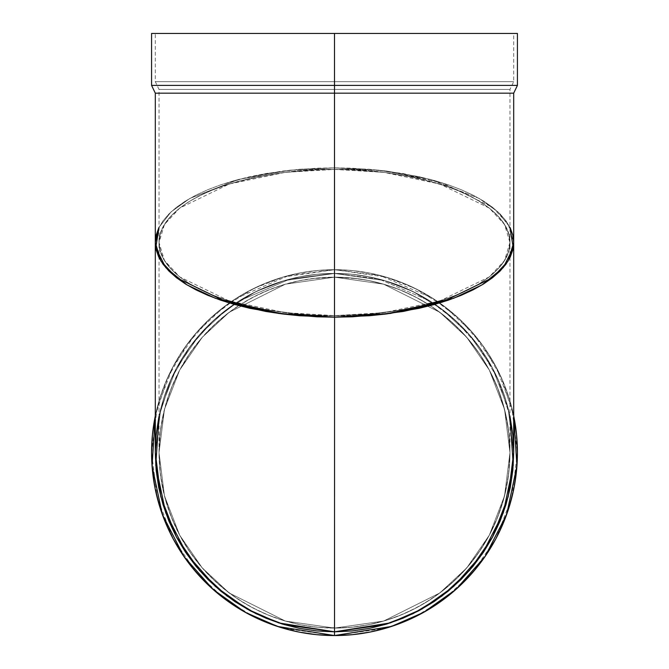 <?xml version="1.0" encoding="UTF-8"?>
<svg xmlns="http://www.w3.org/2000/svg" width="669" height="669" viewBox="0 0 669 669"><rect width="100%" height="100%" fill="white"/><g stroke="black" fill="none" stroke-linecap="round" stroke-linejoin="round"><path stroke-width="0.5" stroke-dasharray="3.35 2.51" d="M334.383 635.55L334.5 635.55A182.921 182.921 0 0 0 517.421 452.629A182.921 182.921 0 0 0 155.308 415.859A182.921 182.921 0 0 1 513.692 415.859L509.552 399.527L503.498 382.626L495.829 366.395L486.597 350.999L475.902 336.582L463.851 323.278L450.546 311.219L436.129 300.532L420.734 291.299L404.502 283.623L387.602 277.576L370.183 273.211L352.429 270.577L334.5 269.699L316.571 270.577L298.817 273.211L281.398 277.576L264.498 283.623L248.266 291.299L232.871 300.532L218.454 311.219L205.149 323.278L193.098 336.582L182.403 350.999L173.171 366.395L165.502 382.626L159.448 399.527L155.308 415.859L167.576 377.809L186.751 344.778L210.568 318.076L236.726 298.023L288.941 275.461L334.5 269.699L283.28 277.016L254.345 288.197L224.742 306.285L196.678 332.342L173.095 366.545L157.207 407.597L151.579 452.629L157.207 497.652L173.095 538.704L196.678 572.907L224.742 598.964L254.345 617.052L283.28 628.233L334.5 635.55L385.72 628.233L414.655 617.052L444.258 598.964L472.322 572.907L495.905 538.704L511.793 497.652L517.421 452.629L511.793 407.597L495.905 366.545L472.322 332.342L444.258 306.285L414.655 288.197L385.72 277.016L334.5 269.699A182.921 182.921 0 0 1 513.692 415.859L501.424 377.809L482.249 344.778L458.432 318.076L432.274 298.023L380.059 275.461L334.5 269.699L334.5 273.437L384.616 280.579L412.924 291.508L441.891 309.178L469.362 334.634L492.476 368.05L508.097 408.182L513.692 452.227L508.289 496.306L492.827 536.538L469.822 570.088L442.401 595.686L413.442 613.49L385.101 624.52L334.901 631.82M159.038 416.235L171.113 379.047L189.921 346.768L213.244 320.694L238.841 301.1L289.928 279.065L334.5 273.437L334.5 269.699L334.5 273.437L379.072 279.065L430.159 301.1L455.756 320.694L479.079 346.768L497.887 379.047L509.962 416.235L497.887 379.047L479.079 346.759L455.748 320.685L430.142 301.092L379.055 279.057L334.475 273.437L284.308 280.604L255.959 291.559L226.975 309.279L199.487 334.809L176.39 368.301L160.819 408.516L155.308 452.629L156.17 435.059L158.754 417.665L163.027 400.606L168.948 384.048L176.465 368.151L185.505 353.073L195.984 338.949L207.791 325.92L220.82 314.104L234.944 303.634L250.03 294.594L265.928 287.076L282.485 281.147L299.545 276.874L316.939 274.298L334.5 273.437L352.061 274.298L334.475 273.437L289.911 279.065L238.833 301.109L213.235 320.702L189.912 346.776L171.105 379.047L159.038 416.235L163.027 400.606L168.948 384.048L176.465 368.151L185.505 353.073L195.984 338.949L207.791 325.92L220.82 314.104L234.944 303.634L250.03 294.594L265.928 287.076L282.485 281.147L299.545 276.874L316.939 274.298L334.5 273.437L384.675 280.604L413.024 291.55L442.017 309.27L469.504 334.801L492.61 368.301L508.181 408.516L513.692 452.629L508.181 496.733L492.61 536.948L469.504 570.448L442.017 595.979L413.024 613.699L384.675 624.645L334.5 631.82L334.5 628.082L285.37 621.066L229.224 592.993L202.306 567.998L179.685 535.192L164.44 495.813L159.038 452.629L164.44 409.436L179.685 370.057L202.306 337.251L229.224 312.256L285.37 284.183L334.5 277.167L334.5 273.437L284.325 280.604L255.976 291.55L226.983 309.27L199.496 334.801L176.39 368.301L160.819 408.516L155.308 452.629L160.819 496.733L176.39 536.948L199.496 570.448L226.983 595.979L255.976 613.699L284.325 624.645L334.5 631.82L316.939 630.951L299.545 628.375L282.485 624.102L265.928 618.173L250.03 610.655L234.944 601.615L220.82 591.145L207.791 579.329L195.984 566.3L185.505 552.176L176.465 537.098L168.948 521.201L163.027 504.643L158.754 487.584L156.17 470.19L155.308 452.629L156.17 435.059L158.754 417.665L163.027 400.606L168.948 384.048L176.465 368.151L185.505 353.073L195.984 338.949L207.791 325.92L220.82 314.104L234.944 303.634L250.03 294.594L265.928 287.076L282.485 281.147L299.545 276.874L316.939 274.298L334.5 273.437L284.325 280.604L255.976 291.55L226.983 309.27L199.496 334.801L176.39 368.301L160.819 408.516L155.308 452.629L160.819 496.733L176.39 536.948L199.496 570.448L226.983 595.979L255.976 613.699L284.325 624.645L334.5 631.82L334.5 628.082A175.462 175.462 0 0 1 159.038 452.629A175.462 175.462 0 0 1 334.5 277.167L351.702 278.011L368.728 280.537L385.436 284.718L401.643 290.522L417.213 297.881L431.982 306.737L445.813 316.997L458.566 328.554L470.131 341.315L480.392 355.147L489.24 369.915L496.599 385.478L502.402 401.693L506.584 418.393L509.117 435.427L509.962 452.629L509.117 469.822L506.584 486.856L502.402 503.556L496.599 519.771L489.24 535.334L480.392 550.102L470.131 563.934L458.566 576.695L445.813 588.26L431.982 598.512L417.213 607.368L401.643 614.727L385.436 620.531L368.728 624.712L351.702 627.238L334.5 628.082L317.298 627.238L300.272 624.712L283.564 620.531L267.357 614.727L251.787 607.368L237.018 598.512L223.187 588.26L210.434 576.695L198.869 563.934L188.608 550.102L179.76 535.334L172.401 519.771L166.598 503.556L162.416 486.856L159.883 469.822L159.038 452.629L159.883 435.427L162.416 418.393L166.598 401.693L172.401 385.478L179.76 369.915L188.608 355.147L198.869 341.315L210.434 328.554L223.187 316.997L237.018 306.737L251.787 297.881L267.357 290.522L283.564 284.718L300.272 280.537L317.298 278.011L334.5 277.167L317.298 278.011L300.272 280.537L283.564 284.718L267.357 290.522L251.787 297.881L237.018 306.737L223.187 316.997L210.434 328.554L198.869 341.315L188.608 355.147L179.76 369.915L172.401 385.478L166.598 401.693L162.416 418.393L159.883 435.427L159.038 452.629L159.883 469.822L162.416 486.856L166.598 503.556L172.401 519.771L179.76 535.334L188.608 550.102L198.869 563.934L210.434 576.695L223.187 588.26L237.018 598.512L251.787 607.368L267.357 614.727L283.564 620.531L300.272 624.712L317.298 627.238L334.5 628.082L383.63 621.066L439.776 592.993L466.694 567.998L489.315 535.192L504.56 495.813L509.962 452.629L504.56 409.436L489.315 370.057L466.694 337.251L439.776 312.256L383.63 284.183L334.5 277.167L334.5 273.437A179.192 179.192 0 0 0 155.308 452.629A179.192 179.192 0 0 0 334.5 631.82L334.5 628.082L351.702 627.238L368.728 624.712L385.436 620.531L401.643 614.727L417.213 607.368L431.982 598.512L445.813 588.26L458.566 576.695L470.131 563.934L480.392 550.102L489.24 535.334L496.599 519.771L502.402 503.556L506.584 486.856L509.117 469.822L509.962 452.629L509.117 435.427L506.584 418.393L502.402 401.693L496.599 385.478L489.24 369.915L480.392 355.147L470.131 341.315L458.566 328.554L445.813 316.997L431.982 306.737L417.213 297.881L401.643 290.522L385.436 284.718L368.728 280.537L351.702 278.011L334.5 277.167L334.5 89.445L159.038 89.445L334.5 89.445L159.038 89.445L334.5 89.445L334.5 81.677L334.5 89.445L509.962 89.445L334.5 89.445L509.962 89.445L334.5 89.445L334.5 315.617L368.728 314.213L401.643 310.048L417.213 306.979L445.813 299.018L458.566 294.201L470.131 288.883L480.392 283.121L489.24 276.966L496.599 270.485L502.402 263.728L506.584 256.771L509.117 249.671L509.962 242.504L509.117 235.337L506.584 228.246L502.402 221.288L496.599 214.532L489.24 208.042L480.392 201.887L470.131 196.126L458.566 190.816L445.813 185.99L417.213 178.029L385.436 172.543L351.702 169.75L334.5 169.399L334.5 89.445L159.038 89.445L334.5 89.445L334.5 315.617L317.298 315.266L334.5 315.617L334.5 628.082A175.462 175.462 0 0 0 509.962 452.629A175.462 175.462 0 0 0 334.5 277.167L357.798 278.722L370.425 280.88L383.638 284.191L397.344 288.807L411.385 294.912L425.609 302.681L439.776 312.256L453.582 323.763L466.694 337.251L478.736 352.722L489.315 370.057L498.037 389.065L504.56 409.436L508.591 430.777L509.962 452.629L504.56 409.436L489.315 370.057L466.694 337.251L439.776 312.256L383.63 284.183L334.5 277.167L334.5 169.399L317.298 169.75L283.564 172.543L251.787 178.029L237.018 181.717L223.187 185.99L210.434 190.816L198.869 196.126L188.608 201.887L179.76 208.042L172.401 214.532L166.598 221.288L162.416 228.246L159.883 235.337L159.038 242.504L159.883 249.671L162.416 256.771L166.598 263.728L172.401 270.485L179.76 276.966L188.608 283.121L198.869 288.883L210.434 294.201L223.187 299.018L237.018 303.291L267.357 310.048L300.272 314.213L317.298 315.266L300.272 314.213L267.357 310.048L251.787 306.979L223.187 299.018L210.434 294.201L198.869 288.883L188.608 283.121L179.76 276.966L172.401 270.485L166.598 263.728L162.416 256.771L159.883 249.671L159.038 242.504L159.883 235.337L162.416 228.246L166.598 221.288L172.401 214.532L179.76 208.042L188.608 201.887L198.869 196.126L210.434 190.816L223.187 185.99L237.018 181.717L251.787 178.029L283.564 172.543L317.298 169.75L334.5 169.399L351.702 169.75L385.436 172.543L417.213 178.029L431.982 181.717L445.813 185.99L458.566 190.816L470.131 196.126L480.392 201.887L489.24 208.042L496.599 214.532L502.402 221.288L506.584 228.246L509.117 235.337L509.962 242.504L509.117 249.671L506.584 256.771L502.402 263.728L496.599 270.485L489.24 276.966L480.392 283.121L470.131 288.883L458.566 294.201L445.813 299.018L417.213 306.979L401.643 310.048L368.728 314.213L334.5 315.617L370.417 314.07L397.327 310.767L425.609 304.989L439.776 300.991L453.582 296.2L466.694 290.58L478.736 284.133L489.315 276.907L498.037 268.988L504.56 260.5L508.591 251.611L509.962 242.504L504.56 260.5L489.315 276.907L439.776 300.991L383.63 312.691L334.5 315.617L334.5 628.082L383.63 621.066L439.776 592.993L466.694 567.998L489.315 535.192L504.56 495.813L509.962 452.629L508.591 474.472L504.56 495.813L498.037 516.184L489.315 535.192L478.736 552.527L466.694 567.998L453.582 581.486L439.776 592.993L425.609 602.568L411.385 610.337L397.327 616.45L383.63 621.066L370.417 624.369L357.79 626.527L345.806 627.723L323.194 627.723L311.21 626.527L298.583 624.369L285.37 621.066L271.673 616.45L257.615 610.337L243.391 602.568L229.224 592.993L215.418 581.486L202.306 567.998L190.264 552.527L179.685 535.192L170.963 516.184L164.44 495.813L160.409 474.472L159.038 452.629L160.409 430.777L164.44 409.436L170.963 389.065L179.685 370.057L190.264 352.722L202.306 337.251L215.418 323.763L229.224 312.256L243.391 302.681L257.615 294.912L271.673 288.799L285.37 284.183L298.583 280.88L311.21 278.722L334.5 277.167L334.5 273.437L352.061 274.298L369.455 276.874L386.515 281.147L403.073 287.076L418.97 294.594L434.056 303.634L448.18 314.104L461.209 325.92L473.016 338.949L483.495 353.073L492.535 368.151L500.052 384.048L505.973 400.606L509.962 416.235L505.973 400.589L510.246 417.665L512.83 435.059L513.692 452.629L512.83 470.19L510.246 487.584L505.973 504.643L500.052 521.201L492.535 537.098L483.495 552.176L473.016 566.3L461.209 579.329L448.18 591.145L434.056 601.615L418.97 610.655L403.073 618.173L386.515 624.102L369.455 628.375L352.061 630.951L334.5 631.82A179.192 179.192 0 0 0 513.692 452.629A179.192 179.192 0 0 0 334.5 273.437L284.325 280.604L255.976 291.55L226.983 309.27L199.496 334.801L176.39 368.301L160.819 408.516L155.308 452.629L160.819 496.733L176.39 536.948L199.496 570.448L226.983 595.979L255.976 613.699L284.325 624.645L334.5 631.82A179.192 179.192 0 0 0 513.692 452.629A179.192 179.192 0 0 0 334.5 273.437L352.061 274.298L369.455 276.874L386.515 281.147L403.073 287.076L418.97 294.594L434.056 303.634L448.18 314.104L461.209 325.92L473.016 338.949L483.495 353.073L492.535 368.151L500.052 384.048L505.973 400.606L510.246 417.665L512.83 435.059L513.692 452.629L508.181 408.516L492.61 368.293L469.504 334.793L442.008 309.262L413.007 291.55L384.658 280.595L334.475 273.437L334.425 167.844L384.616 170.821L441.983 182.762L492.601 207.365L508.172 224.123L513.692 242.504L512.83 235.187L510.246 227.945L505.973 220.837L500.052 213.938L492.535 207.315L483.495 201.026L473.016 195.139L461.209 189.712L448.18 184.795L434.056 180.429L418.97 176.658L386.515 171.055L352.061 168.203L334.5 167.844L316.939 168.203L282.485 171.055L250.03 176.658L234.944 180.429L220.82 184.795L207.791 189.712L195.984 195.139L185.505 201.026L176.465 207.315L168.948 213.938L163.027 220.837L158.754 227.945L156.17 235.187L155.308 242.504M352.061 274.298L369.455 276.874L386.515 281.147L403.073 287.076L418.97 294.594L434.056 303.634L448.18 314.104L461.209 325.92L473.016 338.949L483.495 353.073L492.535 368.151L500.052 384.048L505.973 400.606L500.044 384.031L492.526 368.134L483.478 353.056L473 338.932L461.192 325.903L448.163 314.096L434.039 303.617L418.953 294.577L403.056 287.068L386.498 281.139L369.439 276.874L352.045 274.29M334.5 273.437A179.192 179.192 0 0 1 513.692 452.629A179.192 179.192 0 0 1 334.5 631.82A179.192 179.192 0 0 1 155.308 452.629A179.192 179.192 0 0 1 334.5 273.437A179.192 179.192 0 0 1 513.692 452.629A179.192 179.192 0 0 1 334.5 631.82A179.192 179.192 0 0 1 155.308 452.629A179.192 179.192 0 0 1 334.5 273.437A179.192 179.192 0 0 0 155.308 452.629A179.192 179.192 0 0 0 334.5 631.82A179.192 179.192 0 0 1 155.308 452.629A179.192 179.192 0 0 1 334.5 273.437A179.192 179.192 0 0 1 513.692 452.629A179.192 179.192 0 0 1 334.5 631.82A179.192 179.192 0 0 0 513.692 452.629A179.192 179.192 0 0 0 334.5 273.437M151.579 33.45L517.421 33.45L334.5 33.45L334.5 81.677L155.308 81.677L334.5 81.677L155.308 81.677L334.5 81.677L155.308 81.677L334.5 81.677L334.5 33.45L513.692 33.45L334.5 33.45L513.692 33.45L334.5 33.45L334.5 81.677L513.692 81.677L334.5 81.677L513.692 81.677L334.5 81.677L334.5 33.45L151.579 33.45L334.5 33.45L334.5 85.406L517.421 85.406L151.579 85.406L517.421 85.406M513.692 93.183L155.308 93.183L513.692 93.183L334.5 93.183L334.5 85.406L151.579 85.406M155.308 93.183L334.5 93.183L334.5 167.844L299.545 169.282L265.928 173.53L234.944 180.429L220.82 184.795L207.791 189.712L195.984 195.139L185.505 201.026L176.465 207.315L168.948 213.938L163.027 220.837L158.754 227.945L156.17 235.187M509.962 93.183L334.5 93.183L334.5 167.844L289.928 170.194L238.841 179.376L189.921 198.4L171.113 211.847L159.038 227.343L171.105 211.856L189.904 198.409L238.808 179.384L289.869 170.194L334.425 167.844L369.388 169.274L386.448 171.047L418.911 176.649L448.121 184.769L461.158 189.695L472.975 195.122L483.453 201.001L492.501 207.281L500.027 213.904L505.956 220.803L510.238 227.912M154.355 33.45L513.692 33.45L334.5 33.45L334.5 81.677L155.308 81.677L334.5 81.677L334.5 89.445L334.5 81.677L334.5 89.445L509.962 89.445L334.5 89.445L334.5 81.677L513.692 81.677L334.5 81.677L334.5 33.45L155.308 33.45L352.061 33.45L316.939 33.45L334.5 33.45L334.5 85.406L512.964 85.406M156.036 85.406L334.5 85.406L334.5 93.183L155.308 93.183L334.5 93.183L334.5 33.45L155.308 33.45L517.421 33.45M352.061 33.45L513.692 33.45L352.061 33.45M512.83 235.187L510.246 227.945L505.973 220.837L500.052 213.938L492.535 207.315L483.495 201.026L473.016 195.139L461.209 189.712L448.18 184.795L434.056 180.429L403.073 173.53L369.455 169.282L334.5 167.844L334.5 93.183M334.5 169.399L383.63 172.326L439.776 184.025L489.315 208.101L504.56 224.508L509.962 242.504L508.591 233.406L504.56 224.508L498.037 216.02L489.315 208.101L478.736 200.884L466.694 194.436L453.582 188.817L439.776 184.025L411.385 176.792L383.63 172.326L357.79 170.043L334.5 169.399L311.202 170.043L285.362 172.326L257.615 176.792L229.224 184.025L215.418 188.817L202.306 194.436L190.264 200.884L179.685 208.101L170.963 216.02L164.44 224.508L160.409 233.406L159.038 242.504L160.409 251.611L164.44 260.5L170.963 268.988L179.685 276.907L190.264 284.133L202.306 290.58L215.418 296.2L229.224 300.991L257.615 308.225L285.37 312.691L311.21 314.965L334.5 315.617C364.998 316.588 400.087 311.721 439.776 300.991C477.457 289.777 510.656 267.324 509.962 242.504C510.656 217.693 477.457 195.239 439.776 184.025C400.087 173.296 364.998 168.421 334.5 169.399L285.37 172.326L229.224 184.025L179.685 208.101L164.44 224.508L159.038 242.504L164.44 260.5L179.685 276.907L229.224 300.991L285.37 312.691L334.5 315.617L334.5 628.082L285.37 621.066L229.224 592.993L202.306 567.998L179.685 535.192L164.44 495.813L159.038 452.629L164.44 409.436L179.685 370.057L202.306 337.251L229.224 312.256L285.37 284.183L334.5 277.167L383.63 284.183L439.776 312.256L466.694 337.251L489.315 370.057L504.56 409.436L509.962 452.629L504.56 495.813L489.315 535.192L466.694 567.998L439.776 592.993L383.63 621.066L334.5 628.082A175.462 175.462 0 0 1 159.038 452.629A175.462 175.462 0 0 1 334.5 277.167L334.5 89.445L159.038 89.445L509.962 89.445L334.5 89.445L334.5 315.617C304.002 316.588 268.913 311.721 229.224 300.991C191.543 289.777 158.344 267.324 159.038 242.504C158.344 217.693 191.543 195.239 229.224 184.025C268.913 173.296 304.002 168.421 334.5 169.399C364.998 168.421 400.087 173.296 439.776 184.025C477.457 195.239 510.656 217.693 509.962 242.504C510.656 267.324 477.457 289.777 439.776 300.991C400.087 311.721 364.998 316.588 334.5 315.617C304.002 316.588 268.913 311.721 229.224 300.991C191.543 289.777 158.344 267.324 159.038 242.504C158.344 217.693 191.543 195.239 229.224 184.025C268.913 173.296 304.002 168.421 334.5 169.399M158.737 227.97L163.002 220.862L168.923 213.963L176.432 207.34L185.464 201.051L195.933 195.164L207.741 189.737L220.77 184.811L249.963 176.675L265.861 173.539L299.469 169.282L334.425 167.844L379.014 170.185L430.117 179.359L479.071 198.392L497.887 211.847L509.962 227.343L497.887 211.847L479.079 198.4L430.159 179.376L379.072 170.194L334.5 167.844M334.475 273.437L334.425 167.844L334.475 273.437L316.914 274.298L299.52 276.882L282.46 281.156L265.902 287.085L250.014 294.603L234.928 303.642L220.803 314.121L207.775 325.937L195.967 338.966L185.497 353.09L176.457 368.176L168.939 384.073L163.019 400.631L158.745 417.69M156.17 435.084L155.308 452.645M334.5 628.082L285.37 621.066L229.224 592.993L202.306 567.998L179.685 535.192L164.44 495.813L159.038 452.629L164.44 409.436L179.685 370.057L202.306 337.251L229.224 312.256L285.37 284.183L334.5 277.167A175.462 175.462 0 0 1 509.962 452.629A175.462 175.462 0 0 1 334.5 628.082L383.63 621.066L439.776 592.993L466.694 567.998L489.315 535.192L504.56 495.813L509.962 452.629L504.56 409.436L489.315 370.057L466.694 337.251L439.776 312.256L383.63 284.183L334.5 277.167L285.37 284.183L229.224 312.256L202.306 337.251L179.685 370.057L164.44 409.436L159.038 452.629L164.44 495.813L179.685 535.192L202.306 567.998L229.224 592.993L285.37 621.066L334.5 628.082M334.5 269.699A182.921 182.921 0 0 0 151.579 452.629A182.921 182.921 0 0 0 334.5 635.55M334.5 81.677L513.692 81.677L334.5 81.677M334.5 33.45L513.692 33.45L513.692 81.677L509.962 89.445L509.962 452.629M159.038 227.343L171.105 211.856L189.904 198.409L238.808 179.384L289.869 170.194L334.425 167.844M159.038 452.629L159.038 89.445L155.308 81.677L155.308 33.45"/><path stroke-width="1" d="M334.5 635.55L391.465 626.452L423.686 612.336L455.99 589.381L485.058 556.516L506.692 514.361L516.945 465.833L513.692 415.859A182.921 182.921 0 0 1 334.5 635.55L277.535 626.452L245.314 612.336L213.01 589.381L183.942 556.516L162.308 514.361L152.055 465.833L155.308 415.859L152.457 434.691L151.579 452.629L152.457 470.558L155.091 488.311L159.448 505.722L165.502 522.631L173.171 538.854L182.403 554.25L193.098 568.675L205.149 581.971L218.454 594.03L232.871 604.717L248.266 613.95L264.498 621.626L281.398 627.673L298.817 632.038L316.571 634.672L334.5 635.55L352.429 634.672L370.183 632.038L387.602 627.673L404.502 621.626L420.734 613.95L436.129 604.717L450.546 594.03L463.851 581.971L475.902 568.675L486.597 554.25L495.829 538.854L503.498 522.631L509.552 505.722L513.909 488.311L516.543 470.558L517.421 452.629L516.543 434.691L513.692 415.859A182.921 182.921 0 0 1 334.5 635.55A182.921 182.921 0 0 1 155.308 415.859A182.921 182.921 0 0 0 334.5 635.55L334.5 631.82L316.939 630.951L299.545 628.375L282.485 624.102L265.928 618.173L250.03 610.655L234.944 601.615L220.82 591.145L207.791 579.329L195.984 566.3L185.505 552.176L176.465 537.098L168.948 521.201L163.027 504.643L158.754 487.584L156.17 470.19L155.308 452.629L156.17 435.059L159.038 416.235L155.752 465.239L165.728 512.847L186.894 554.225L215.376 586.487L247.053 609.033L278.655 622.889L334.525 631.82L384.692 624.645L413.041 613.69L442.025 595.97L469.513 570.44L492.61 536.948L508.181 496.733L513.692 452.629L512.83 470.19L510.246 487.584L505.973 504.643L500.052 521.201L492.535 537.098L483.495 552.176L473.016 566.3L461.209 579.329L448.18 591.145L434.056 601.615L418.97 610.655L403.073 618.173L386.515 624.102L369.455 628.375L352.061 630.951L334.5 631.82L316.939 630.951L299.545 628.375L282.485 624.102L265.928 618.173L250.03 610.655L234.944 601.615L220.82 591.145L207.791 579.329L195.984 566.3L185.505 552.176L176.465 537.098L168.948 521.201L163.027 504.643L158.754 487.584L156.17 470.19L155.308 452.629L160.819 496.733L176.39 536.956L199.496 570.456L226.992 595.987L255.993 613.707L284.342 624.654L334.525 631.82L352.086 630.951L369.48 628.367L386.54 624.093L403.098 618.164L418.986 610.646L434.072 601.607L418.97 610.655L403.073 618.173L386.515 624.102L369.455 628.375L352.061 630.951L334.5 631.82L334.5 635.55L334.5 631.82L278.639 622.889L247.037 609.024L215.368 586.479L186.894 554.216L165.728 512.839L155.752 465.231L159.038 416.235M334.901 631.82L390.362 622.889L421.963 609.024L453.632 586.479L482.106 554.216L503.272 512.839L513.248 465.231L509.962 416.235L512.83 435.059L513.474 443.831L513.692 452.629L512.83 470.19L510.246 487.584L505.973 504.643L500.052 521.201L492.535 537.098L483.495 552.176L473.016 566.3L461.209 579.329L448.18 591.145L434.056 601.615L448.197 591.128L461.225 579.321L473.033 566.283L483.503 552.159L492.543 537.073L500.061 521.176L505.981 504.618L510.255 487.559L512.83 470.165L513.692 452.604L512.83 435.042L509.962 416.235L513.248 465.231L503.272 512.839L482.115 554.208L453.641 586.47L421.972 609.016L390.378 622.881L334.525 631.82L334.575 317.173L299.612 315.743L282.552 313.962L250.097 308.367L235.003 304.604L220.879 300.239L207.842 295.322L196.025 289.894L185.547 284.016L176.499 277.727L168.973 271.104L163.044 264.213L158.762 257.105L156.178 249.855L155.308 242.538L156.161 235.22L158.754 227.945M512.964 85.406L334.5 85.406L517.421 85.406L334.5 85.406L334.5 93.183L513.692 93.183L155.308 93.183L513.692 93.183L517.421 85.406L151.579 85.406L334.5 85.406L334.5 33.45L151.579 33.45L517.421 33.45L151.579 33.45L151.579 85.406L334.5 85.406L334.5 33.45L154.355 33.45M156.17 235.187L155.308 242.504L156.17 249.83L158.754 257.072L163.027 264.18L168.948 271.079L176.465 277.702L185.505 283.991L195.984 289.869L207.791 295.305L220.82 300.222L234.944 304.587L265.928 311.486L299.545 315.735L334.5 317.173L334.5 93.183L155.308 93.183L155.308 242.504L156.17 249.83L158.754 257.072L163.027 264.18L168.948 271.079L176.465 277.702L185.505 283.991L195.984 289.869L207.791 295.305L220.82 300.222L234.944 304.587L265.928 311.486L282.485 313.953L316.939 316.813L334.5 317.173L334.5 93.183L509.962 93.183M156.036 85.406L334.5 85.406L334.5 317.173L369.455 315.735L403.073 311.486L434.056 304.587L448.18 300.222L461.209 295.305L473.016 289.869L483.495 283.991L492.535 277.702L500.052 271.079L505.973 264.18L510.246 257.072L512.83 249.83L513.692 242.504L508.181 260.885L492.618 277.635L442.05 302.229L384.734 314.179L334.575 317.173L284.384 314.187L227.017 302.246L176.399 277.652L160.828 260.893L155.308 242.504L159.038 227.343L155.752 247.764L165.728 267.6L186.894 284.835L215.368 298.282L278.639 313.452L334.5 317.173L352.061 316.813L386.515 313.953L418.97 308.35L434.056 304.587L448.18 300.222L461.209 295.305L473.016 289.869L483.495 283.991L492.535 277.702L500.052 271.079L505.973 264.18L510.246 257.072L512.83 249.83L513.474 246.167L513.692 242.504L512.83 235.187M517.421 85.406L517.421 33.45L334.5 33.45L334.5 93.183M510.246 227.945L512.822 235.162L513.692 242.479L512.839 249.796L510.263 257.047L505.998 264.155L500.078 271.054L492.568 277.677L483.536 283.965L473.067 289.853L461.259 295.28L448.23 300.205L419.037 308.342L386.582 313.945L369.531 315.726L334.575 317.173L334.525 631.82L316.955 630.959L299.561 628.375L282.502 624.11L265.944 618.181L250.047 610.672L234.961 601.632L220.837 591.153L207.808 579.346L196 566.317L185.522 552.201L176.474 537.115L168.956 521.218L163.027 504.66L158.754 487.609L156.17 470.215L155.308 452.645M158.745 417.69L156.17 435.084M334.5 317.173L390.362 313.452L453.632 298.282L482.106 284.835L503.272 267.6L513.248 247.764L509.962 227.343L513.248 247.756L503.28 267.592L482.123 284.827L453.657 298.274L390.42 313.443L334.575 317.173L334.525 631.82M513.692 33.45L334.5 33.45M334.575 317.173L278.697 313.46L215.401 298.29L186.91 284.852L165.736 267.608L155.752 247.764L159.038 227.343M513.692 452.629L513.692 93.183M151.579 85.406L155.308 93.183M155.308 452.629L155.308 242.504"/></g></svg>
